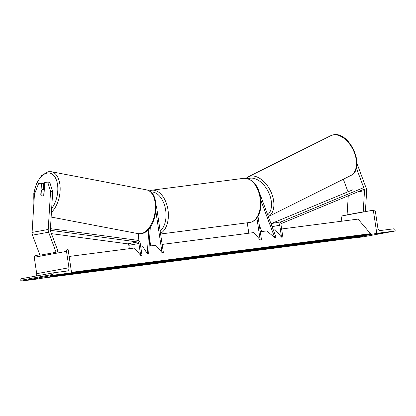 <?xml version="1.0" encoding="UTF-8"?>
<svg xmlns="http://www.w3.org/2000/svg" width="416" height="416" viewBox="0 0 416 416"><rect width="100%" height="100%" fill="white"/><g stroke="black" fill="none" stroke-linecap="round" stroke-linejoin="round"><path stroke-width="0.62" d="M259.288 225.025L261.721 231.556M260.291 231.738L266.859 230.89L274.794 237.749L261.045 200.834M259.917 193.97L276 237.156L274.794 237.749M162.157 244.431L253.895 232.565L260.172 239.928L261.487 239.756L257.972 216.226M260.172 239.928L256.88 217.88M248.82 233.225L247.26 222.799M378.659 233.548L386.495 232.336L378.659 233.548M348.031 238.644L362.95 236.902L395.2 230.984L376.782 233.366L373.318 210.174L373.974 210.09A1.508 1.191 -100.4 0 1 375.383 211.427L377.832 227.828A3.016 2.387 79.6 0 0 380.645 230.5L393.671 228.821A1.508 1.191 -100.4 0 1 395.075 230.157L395.2 230.984M352.123 237.89L365.992 235.347M370.084 234.593L376.782 233.366M362.71 236.704L358.498 237.25L362.679 236.496M341.832 221.198L341.068 216.091L373.318 210.174M356.351 167.918L364.312 189.296A2.683 2.122 -100.4 0 1 364.489 189.972A2.683 2.122 -100.4 0 1 364.52 190.668L363.215 211.853L363.672 211.942M343.335 179.228L348.015 191.792M356.964 163.436L366.246 188.349A5.361 4.243 -100.4 0 1 366.595 189.701A5.361 4.243 -100.4 0 1 366.652 191.095L365.388 211.63M348.26 195.811L347.09 214.812L363.215 211.853M347.09 214.812L347.552 214.9M43.774 194.808L43.758 194.802A3.349 1.888 -79.2 0 1 43.347 195.374A3.349 1.955 101.2 0 1 42.302 196.009A3.349 1.955 101.2 0 1 41.855 196.004A3.349 1.955 101.2 0 1 40.773 194.99L41.501 183.149L38.542 183.69L34.445 194.199L32.089 232.43A5.361 4.243 79.6 0 0 32.152 233.818A5.361 4.243 79.6 0 0 32.5 235.17L39.967 255.221L56.092 252.262L48.625 232.211A5.361 4.243 79.6 0 1 48.277 230.859A5.361 4.243 79.6 0 1 48.214 229.466L50.57 191.24L52.702 191.662L50.346 229.892A2.683 2.122 79.6 0 0 50.378 230.589A2.683 2.122 79.6 0 0 50.554 231.265L58.022 251.311L57.569 251.534M43.274 189.452L43.638 183.57L41.501 183.149M52.702 191.662L49.821 182.437L47.684 182.016L50.57 191.24M43.997 194.397L44.725 182.556L47.684 182.016M41.054 195.042L40.773 194.99M44.257 190.148L44.049 190.107A3.349 1.888 -79.2 0 0 43.17 189.431A3.349 1.888 -79.2 0 0 42.744 189.436A3.349 1.888 -79.2 0 0 41.324 190.648L41.038 195.343A3.349 1.888 -79.2 0 0 41.886 196.014M44.049 190.107L43.758 194.802M57.621 274.862L49.785 276.073L57.621 274.856M53.914 272.75L21.762 278.652A1.508 1.191 79.6 0 0 21.71 278.663A1.508 1.191 79.6 0 0 20.8 280.296L20.925 281.128L39.338 278.746L71.588 272.823L68.125 249.631L67.465 249.72A1.508 1.191 79.6 0 0 67.418 249.725A1.508 1.191 79.6 0 0 66.508 251.363L68.957 267.764A3.016 2.387 -100.4 0 1 67.132 271.034A3.016 2.387 -100.4 0 1 67.033 271.05L54.012 272.735A1.508 1.191 79.6 0 0 53.96 272.74A1.508 1.191 79.6 0 0 53.05 274.378L53.175 275.205L71.588 272.823M20.925 281.128L53.175 275.205M30.93 279.646L37.466 278.559L30.93 279.646M35.168 255.642L39.806 254.795L35.214 255.637A1.508 1.191 79.6 0 0 35.168 255.642A1.508 1.191 79.6 0 0 34.258 257.28L36.707 273.681A3.016 2.387 -100.4 0 1 36.26 275.99M150.316 227.016L148.652 254.056L147.316 253.791L148.85 228.909M142.496 246.969L142.782 246.496L147.316 253.791M138.59 233.724L138.174 240.448M150.68 245.913L149.599 238.664M149.141 246.111L155.761 245.258L162.037 252.616L155.886 211.432M162.037 252.616L163.353 252.444L156.572 207.054A4.02 3.182 79.6 0 0 156.073 205.499M363.594 189.457L281.856 223.33A1.674 1.326 79.6 0 0 281.055 225.082L282.833 236.995L281.518 237.167L279.739 225.254A3.349 2.652 79.6 0 1 281.336 221.744L363.08 187.871M273.354 230.053L275.241 229.809L281.518 237.167M353.002 189.722L271.258 223.595A3.349 2.652 79.6 0 0 270.998 223.725M51.438 233.641L127.551 243.828A1.674 1.326 -100.4 0 1 128.835 245.31L129.334 248.674M50.346 230.298L137.628 241.977A1.674 1.326 -100.4 0 1 138.913 243.464L140.691 255.372L134.415 248.014L69.144 256.454M50.424 228.649L137.66 240.318A3.349 2.652 -100.4 0 1 140.228 243.292L142.007 255.206L140.691 255.372M140.811 247.187L143.036 246.901M281.637 228.982L358.082 219.097L370.51 233.667L71.516 272.324M63.996 274.217A1.508 0.92 -97.4 0 0 64.444 274.336L369.637 234.874A1.508 0.92 -97.4 0 0 370.24 234.317L370.51 233.667M46.041 277.514A1.508 0.92 -97.4 0 0 46.488 277.628L351.676 238.17A1.508 0.92 -97.4 0 0 352.284 237.614L352.498 237.089M46.488 277.628A1.508 0.92 -97.4 0 0 46.935 277.352M64.444 274.336A1.508 0.92 -97.4 0 0 64.891 274.056M260.078 197.943A22.287 13.614 -97.4 0 0 243.818 178.303C252.616 178.615 258.253 185.141 260.728 197.881C262.642 209.607 257.78 221.593 249.532 222.503A22.287 13.614 -97.4 0 0 260.078 197.943M149.25 190.882L151.736 190.211A22.287 13.614 82.6 0 1 167.996 209.851A22.287 13.614 82.6 0 1 160.508 233.402M160.155 231.036A20.608 12.594 -97.4 0 0 165.672 210.205A20.608 12.594 -97.4 0 0 150.816 192.02M357.614 191.937L364.52 190.668M332.956 134.966A22.287 13.759 -116.5 0 0 330.72 135.715L333.216 134.872C349.84 130.666 366.46 168.657 350.605 175.604A22.287 13.759 -116.5 0 0 353.777 151.242A22.287 13.759 -116.5 0 0 332.956 134.966M330.72 135.715L248.139 176.873A22.287 13.759 63.5 0 1 250.375 176.124A22.287 13.759 63.5 0 1 271.081 192.135A22.287 13.759 63.5 0 1 268.341 216.596M267.68 214.812A20.608 12.724 -116.5 0 0 268.388 191.937A20.608 12.724 -116.5 0 0 249.772 178.266A20.608 12.724 -116.5 0 0 248.18 178.745M32.089 232.43L48.214 229.466M32.5 235.17L48.625 232.211M33.998 201.453A20.608 11.596 100.8 0 1 47.055 173.124A20.608 11.596 100.8 0 1 57.59 185A20.608 11.596 100.8 0 1 51.662 208.541M51.433 212.332A22.287 12.537 -79.2 0 0 60.174 188.729A22.287 12.537 -79.2 0 0 51.345 171.72L48.09 171.74L41.605 175.531L36.556 183.253L33.795 193.206L33.888 203.242M51.345 171.72L146.593 189.883A22.287 12.537 100.8 0 1 155.121 211.671A22.287 12.537 100.8 0 1 141.071 233.641A22.287 12.537 100.8 0 1 138.242 233.667L51.142 217.053M20.8 280.296L53.05 274.378M34.258 257.28L66.508 251.363M36.707 273.681L68.957 267.764M272.09 226.658L279.739 225.254M271.258 223.595L281.336 221.744M128.835 245.31L138.913 243.464M127.551 243.828L137.628 241.977M69.664 273.182L370.24 234.317M51.704 276.474L352.284 237.614M151.736 190.211L243.818 178.303M160.597 234.005L249.532 222.503M248.139 176.873L246.059 178.282M350.605 175.604L268.024 216.767M146.593 189.883C162.094 192.104 156.879 231.525 141.497 233.641L138.242 233.667M44.288 189.649L43.17 189.431M53.96 272.74L21.71 278.663"/></g></svg>
